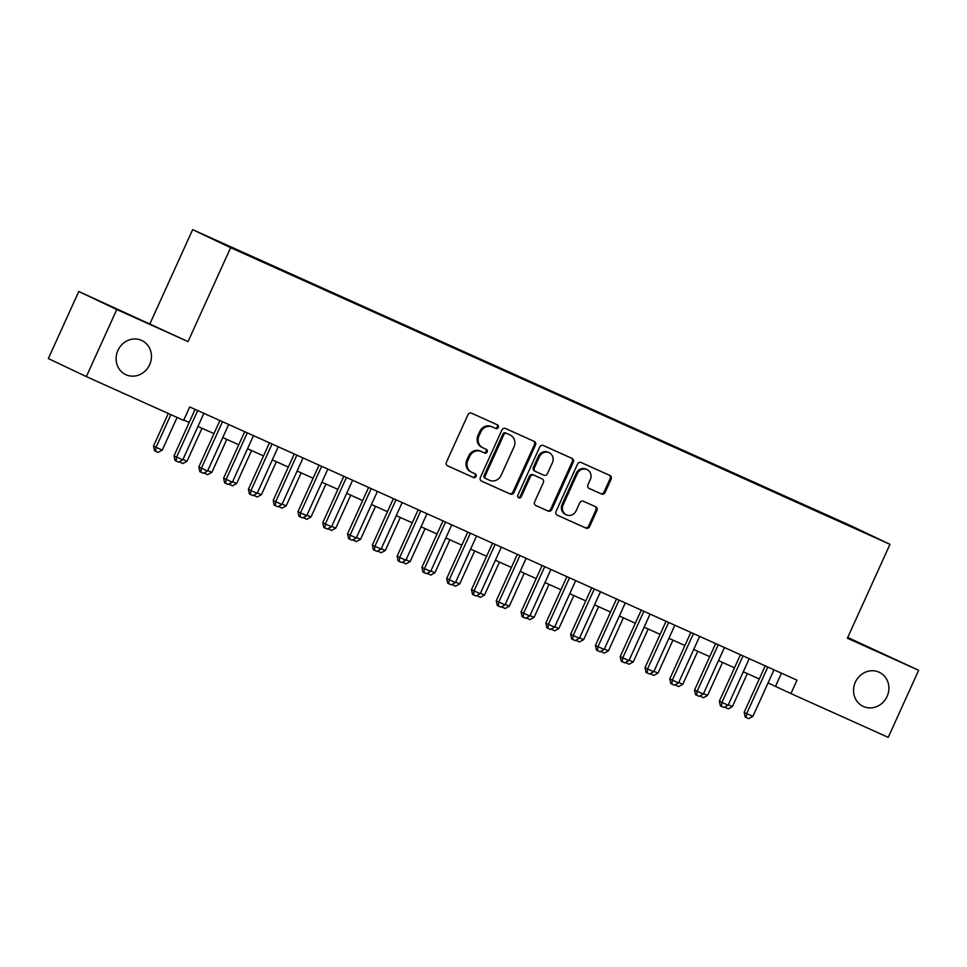 <?xml version="1.0" encoding="UTF-8"?>
<svg xmlns="http://www.w3.org/2000/svg" width="967" height="967" viewBox="0 0 967 967"><rect width="100%" height="100%" fill="white"/><g stroke="black" fill="none" stroke-linecap="round" stroke-linejoin="round"><path stroke-width="1.45" d="M498.295 427.45A2.019 1.861 115.4 0 0 497.425 424.851L471.57 413.211A2.889 2.671 115.4 0 0 467.943 414.758L446.44 462.153A2.889 2.671 115.4 0 0 447.685 465.889L473.528 477.517A2.019 1.861 115.4 0 0 476.066 476.441A2.019 1.861 115.4 0 0 475.208 473.83L471.86 472.319A9.259 8.534 115.4 0 1 471.715 472.259A9.259 8.534 115.4 0 1 467.895 460.389L469.684 456.448A9.259 8.534 115.4 0 1 481.3 451.516L484.636 453.027A2.019 1.861 115.4 0 0 487.175 451.952A2.019 1.861 115.4 0 0 486.316 449.341L482.968 447.83A9.259 8.534 115.4 0 1 482.823 447.757A9.259 8.534 115.4 0 1 479.003 435.899L480.792 431.947A9.259 8.534 115.4 0 1 492.408 427.027L495.745 428.538A2.019 1.861 115.4 0 0 498.295 427.45M482.666 447.697L481.941 447.346A9.259 8.534 115.4 0 1 481.796 447.274A9.259 8.534 115.4 0 1 477.976 435.416L479.765 431.463A9.259 8.534 115.4 0 1 491.381 426.544L494.729 428.043A2.019 1.861 115.4 0 0 496.651 424.501M447.383 465.719L472.5 477.033A2.019 1.861 115.4 0 0 474.422 473.479M471.558 472.186L470.832 471.836A9.259 8.534 115.4 0 1 470.687 471.763A9.259 8.534 115.4 0 1 466.868 459.905L468.657 455.953A9.259 8.534 115.4 0 1 480.273 451.033L483.609 452.532A2.019 1.861 115.4 0 0 485.531 448.99M855.348 682.194A18.857 17.394 115.4 0 0 863.12 706.357A18.857 17.394 115.4 0 0 887.077 696.47A18.857 17.394 115.4 0 0 879.305 672.295A18.857 17.394 115.4 0 0 855.348 682.194M117.914 350.429A18.857 17.394 115.4 0 0 125.686 374.604A18.857 17.394 115.4 0 0 149.643 364.704A18.857 17.394 115.4 0 0 141.871 340.541A18.857 17.394 115.4 0 0 117.914 350.429M834.726 518.566L846.596 524.029L834.726 518.566M601.474 494.016A2.889 2.671 115.4 0 0 605.1 492.469L611.132 479.173A2.889 2.671 115.4 0 0 609.887 475.45L581.179 462.528A2.889 2.671 115.4 0 0 577.553 464.063L556.049 511.47A2.889 2.671 115.4 0 0 557.294 515.193L586.002 528.115A2.889 2.671 115.4 0 0 589.628 526.58L596.917 510.516A2.889 2.671 115.4 0 0 595.672 506.781L583.391 501.257A2.889 2.671 115.4 0 0 579.765 502.792L576.151 510.757A7.736 7.132 115.4 0 1 566.324 514.819A7.736 7.132 115.4 0 1 563.132 504.907L577.287 473.697A7.736 7.132 115.4 0 1 587.114 469.636A7.736 7.132 115.4 0 1 590.305 479.547L587.948 484.757A2.889 2.671 115.4 0 0 589.181 488.48L600.447 493.521A2.889 2.671 115.4 0 0 604.073 491.985L610.104 478.689A2.889 2.671 115.4 0 0 609.162 475.111M847.382 638.232L918.65 670.288L888.226 737.362L790.933 693.593L797.013 680.176L189.725 406.962L183.633 420.379L86.341 376.61L116.777 309.537L188.033 341.593L230.63 247.685L889.978 544.324L847.382 638.232M535.464 445.134A2.889 2.671 115.4 0 0 534.219 441.399L505.511 428.49A2.889 2.671 115.4 0 0 501.885 430.025L480.381 477.432A2.889 2.671 115.4 0 0 481.626 481.155L510.334 494.077A2.889 2.671 115.4 0 0 513.961 492.529L535.464 445.134L534.437 444.639A2.889 2.671 115.4 0 0 533.494 441.073M543.345 445.509L572.053 458.418A2.889 2.671 115.4 0 1 573.298 462.153L551.794 509.549A2.889 2.671 115.4 0 1 548.168 511.096L535.875 505.56A2.889 2.671 115.4 0 1 534.642 501.837L543.357 482.618A2.889 2.671 115.4 0 0 542.124 478.883L533.965 475.22A2.889 2.671 115.4 0 0 530.339 476.755L521.261 496.772A2.019 1.861 115.4 0 1 518.687 497.836A2.019 1.861 115.4 0 1 517.853 495.237L539.719 447.044A2.889 2.671 115.4 0 1 543.345 445.509M218.772 241.629L207.276 236.335L218.772 241.629M230.63 247.685L192.638 229.638L851.987 526.266L889.978 544.324M818.529 512.075L818.807 511.446L240.988 252.061M818.807 511.446L853.269 527.124L868.874 534.546L848.796 525.697L241.013 251.686M188.033 341.593L78.774 291.478L116.777 309.537M78.774 291.478L48.35 358.552L86.341 376.61M918.65 670.288L847.745 637.434M150.042 323.546L192.638 229.638M768.076 682.92L790.933 693.593M183.778 420.053L189.169 422.482M197.957 426.435L213.961 433.627M222.748 437.58L238.74 444.784M247.528 448.736L263.532 455.928M272.319 459.881L288.323 467.085M297.111 471.038L313.103 478.23M321.89 482.195L337.894 489.387M346.682 493.339L362.685 500.543M371.473 504.496L387.465 511.688M396.252 515.641L412.256 522.845M421.044 526.797L437.048 533.989M445.835 537.942L461.827 545.146M470.615 549.099L486.619 556.291M495.406 560.256L511.41 567.448M520.198 571.4L536.189 578.604M544.977 582.557L560.981 589.749M569.768 593.702L585.772 600.906M594.56 604.858L610.552 612.051M619.351 616.003L635.343 623.207M644.131 627.16L660.135 634.364M668.922 638.317L684.914 645.509M693.714 649.461L709.705 656.666M718.493 660.618L734.497 667.81M743.285 671.763L759.276 678.967M781.469 673.177L775.534 686.28M481.324 480.998L509.307 493.581A2.889 2.671 115.4 0 0 512.933 492.046L534.437 444.639M506.515 433.373A2.019 1.861 115.4 0 0 503.976 434.449L485.108 476.066A2.019 1.861 115.4 0 0 485.942 478.653A2.019 1.861 115.4 0 0 485.966 478.677L489.495 480.261A9.259 8.534 115.4 0 0 501.111 475.341L514.009 446.899A9.259 8.534 115.4 0 0 510.189 435.029A9.259 8.534 115.4 0 0 510.044 434.969L505.487 432.89A2.019 1.861 115.4 0 0 502.949 433.965L503.976 434.449M484.914 478.169L484.938 478.182A2.019 1.861 115.4 0 1 484.08 475.571L502.949 433.965M509.319 434.618A9.259 8.534 115.4 0 0 509.162 434.546A9.259 8.534 115.4 0 0 509.017 434.473L510.044 434.969M505.487 432.89L509.017 434.473M535.573 505.403L547.141 510.6A2.889 2.671 115.4 0 0 550.767 509.065L572.271 461.658A2.889 2.671 115.4 0 0 571.328 458.092M542.173 478.907L541.145 478.423A2.889 2.671 115.4 0 0 541.097 478.399L532.95 474.724A2.889 2.671 115.4 0 0 529.312 476.272L520.234 496.289L521.261 496.772M518.215 497.497A2.019 1.861 115.4 0 0 520.234 496.289M552.411 462.661A7.736 7.132 115.4 0 0 549.22 452.749A7.736 7.132 115.4 0 0 539.393 456.811L534.4 467.798A2.889 2.671 115.4 0 0 535.645 471.533L543.792 475.196A2.889 2.671 115.4 0 0 547.419 473.661L552.411 462.661M549.22 452.749L548.192 452.266A7.736 7.132 115.4 0 0 538.365 456.315L539.393 456.811M535.549 471.485L534.618 471.038A2.889 2.671 115.4 0 1 533.373 467.315L538.365 456.315M588.879 488.323L600.447 493.521M587.114 469.636L586.087 469.152A7.736 7.132 115.4 0 0 576.259 473.214L577.287 473.697M566.324 514.819L565.296 514.335A7.736 7.132 115.4 0 1 562.105 504.411L576.259 473.214M556.992 515.036L584.975 527.631A2.889 2.671 115.4 0 0 588.601 526.084L595.89 510.02A2.889 2.671 115.4 0 0 594.947 506.454M168.282 413.477L153.487 446.101L156.05 447.322L162.251 450.102L177.082 417.43M170.881 414.638L156.05 447.322L155.566 451.275L154.539 450.791L153.487 446.101M162.251 450.102L158.044 452.399L155.566 451.275M195.104 409.379L174.024 455.856L176.598 457.077L197.703 410.552M182.787 459.869L178.581 462.153L176.103 461.041L176.598 457.077L182.787 459.869L203.892 413.344M176.103 461.041L175.075 460.546L174.024 455.856M182.981 459.434L187.042 461.259L202.006 428.26M187.042 461.259L182.823 463.544L179.282 461.767M180.345 462.431L180.515 461.102M207.772 470.591L211.821 472.416L226.798 439.405M211.821 472.416L207.615 474.7L204.073 472.923M205.137 473.576L205.306 472.259M232.564 481.735L236.613 483.56L251.589 450.562M236.613 483.56L232.406 485.845L228.853 484.068M229.928 484.733L230.086 483.403M257.343 492.892L261.404 494.717L276.369 461.706M261.404 494.717L257.186 497.002L253.644 495.225M254.708 495.89L254.877 494.56M219.896 420.536L198.815 467.013L201.378 468.233L222.483 421.709M207.579 471.014L203.36 473.298L200.882 472.186L201.378 468.233L207.579 471.014L228.683 424.489M200.882 472.186L199.855 471.703L198.815 467.013M244.687 431.693L223.607 478.157L226.169 479.378L247.274 432.853M232.37 482.17L228.152 484.455L225.674 483.343L226.169 479.378L232.37 482.17L253.475 435.646M225.674 483.343L224.646 482.847L223.607 478.157M269.467 442.838L248.386 489.314L250.961 490.535L272.065 444.01M257.149 493.327L252.943 495.612L250.465 494.488L250.961 490.535L257.149 493.327L278.254 446.79M250.465 494.488L249.438 494.004L248.386 489.314M294.258 453.994L273.178 500.471L275.74 501.68L296.845 455.155M281.941 504.472L277.734 506.756L275.244 505.644L275.74 501.68L281.941 504.472L303.046 457.947M275.244 505.644L274.217 505.161L273.178 500.471M282.134 504.037L286.184 505.862L301.16 472.863M286.184 505.862L281.977 508.146L278.436 506.382M279.499 507.034L279.668 505.705M319.05 465.139L297.969 511.616L300.532 512.836L321.636 466.312M306.732 515.629L302.514 517.913L300.036 516.801L300.532 512.836L306.732 515.629L327.837 469.092M300.036 516.801L299.008 516.305L297.969 511.616M306.926 515.193L310.975 517.019L325.952 484.008M310.975 517.019L306.769 519.303L303.227 517.526M304.291 518.191L304.448 516.861M343.829 476.296L322.748 522.772L325.323 523.993L346.428 477.456M331.512 526.773L327.305 529.058L324.827 527.946L325.323 523.993L331.512 526.773L352.617 480.248M324.827 527.946L323.8 527.462L322.748 522.772M331.705 526.35L335.767 528.175L350.731 495.164M335.767 528.175L331.548 530.46L328.006 528.683M329.07 529.336L329.239 528.006M368.62 487.453L347.54 533.917L350.102 535.138L371.207 488.613M356.303 537.93L352.097 540.215L349.607 539.102L350.102 535.138L356.303 537.93L377.408 491.405M349.607 539.102L348.591 538.607L347.54 533.917M356.497 537.495L360.546 539.32L375.522 506.321M360.546 539.32L356.339 541.605L352.798 539.828M353.862 540.493L354.031 539.163M393.412 498.597L372.331 545.074L374.894 546.295L395.999 499.77M381.095 549.075L376.876 551.371L374.398 550.247L374.894 546.295L381.095 549.075L402.199 502.55M374.398 550.247L373.371 549.764L372.331 545.074M381.288 548.652L385.337 550.477L400.314 517.466M385.337 550.477L381.131 552.761L377.589 550.985M378.653 551.637L378.81 550.32M418.191 509.754L397.111 556.218L399.685 557.439L420.79 510.914M405.874 560.231L401.668 562.516L399.19 561.404L399.685 557.439L405.874 560.231L426.979 513.707M399.19 561.404L398.162 560.908L397.111 556.218M406.067 559.796L410.129 561.622L425.093 528.623M410.129 561.622L405.91 563.906L402.369 562.129M403.432 562.794L403.602 561.464M442.983 520.899L421.902 567.375L424.465 568.596L445.569 522.071M430.666 571.388L426.459 573.673L423.981 572.549L424.465 568.596L430.666 571.388L451.77 524.851M423.981 572.549L422.954 572.065L421.902 567.375M430.859 570.953L434.92 572.778L449.885 539.767M434.92 572.778L430.702 575.063L427.16 573.286M428.224 573.951L428.393 572.621M467.774 532.055L446.694 578.532L449.256 579.753L470.361 533.216M455.457 582.533L451.238 584.817L448.761 583.705L449.256 579.753L455.457 582.533L476.562 536.008M448.761 583.705L447.733 583.222L446.694 578.532M455.65 582.11L459.7 583.923L474.676 550.924M459.7 583.923L455.493 586.207L451.952 584.443M453.015 585.095L453.172 583.766M492.554 543.2L471.473 589.677L474.048 590.897L495.152 544.373M480.236 593.69L476.03 595.974L473.552 594.862L474.048 590.897L480.236 593.69L501.341 547.165M473.552 594.862L472.525 594.367L471.473 589.677M480.442 593.255L484.491 595.08L499.455 562.069M484.491 595.08L480.273 597.364L476.731 595.587M477.795 596.252L477.964 594.923M517.345 554.357L496.264 600.833L498.827 602.054L519.932 555.517M505.028 604.834L500.821 607.119L498.343 606.007L498.827 602.054L505.028 604.834L526.133 558.31M498.343 606.007L497.316 605.523L496.264 600.833M505.221 604.411L509.283 606.236L524.247 573.226M509.283 606.236L505.064 608.521L501.522 606.744M502.586 607.397L502.755 606.067M542.136 565.514L521.056 611.978L523.618 613.199L544.723 566.674M529.819 615.991L525.601 618.276L523.123 617.164L523.618 613.199L529.819 615.991L550.924 569.466M523.123 617.164L522.095 616.668L521.056 611.978M530.013 615.556L534.062 617.381L549.038 584.382M534.062 617.381L529.856 619.666L526.314 617.889M527.378 618.554L527.535 617.224M566.916 576.658L545.835 623.135L548.41 624.356L569.515 577.831M554.599 627.136L550.392 629.432L547.914 628.308L548.41 624.356L554.599 627.136L575.703 580.611M547.914 628.308L546.887 627.825L545.835 623.135M554.804 626.713L558.853 628.538L573.83 595.527M558.853 628.538L554.635 630.822L551.093 629.046M552.157 629.71L552.326 628.381M591.707 587.815L570.627 634.279L573.189 635.5L594.294 588.976M579.39 638.293L575.184 640.577L572.706 639.465L573.189 635.5L579.39 638.293L600.495 591.768M572.706 639.465L571.678 638.982L570.627 634.279M579.584 637.857L583.645 639.683L598.609 606.684M583.645 639.683L579.426 641.967L575.885 640.19M576.948 640.855L577.118 639.525M616.499 598.96L595.418 645.436L597.981 646.657L619.085 600.132M604.182 649.449L599.963 651.734L597.485 650.61L597.981 646.657L604.182 649.449L625.286 602.912M597.485 650.61L596.458 650.126L595.418 645.436M604.375 649.014L608.424 650.839L623.401 617.828M608.424 650.839L604.218 653.124L600.676 651.347M601.74 652.012L601.897 650.682M641.278 610.117L620.198 656.593L622.772 657.814L643.877 611.277M628.961 660.594L624.755 662.878L622.277 661.766L622.772 657.814L628.961 660.594L650.066 614.069M622.277 661.766L621.249 661.283L620.198 656.593M629.166 660.171L633.216 661.984L648.192 628.985M633.216 661.984L629.009 664.281L625.456 662.504M626.519 663.157L626.689 661.827M666.07 621.261L644.989 667.738L647.552 668.959L668.668 622.434M653.752 671.751L649.546 674.035L647.068 672.923L647.552 668.959L653.752 671.751L674.857 625.226M647.068 672.923L646.041 672.428L644.989 667.738M653.946 671.316L658.007 673.141L672.972 640.142M658.007 673.141L653.789 675.425L650.247 673.648M651.311 674.313L651.48 672.984M690.861 632.418L669.78 678.894L672.343 680.115L693.448 633.59M678.544 682.895L674.325 685.18L671.847 684.068L672.343 680.115L678.544 682.895L699.649 636.371M671.847 684.068L670.82 683.584L669.78 678.894M678.737 682.472L682.787 684.298L697.763 651.287M682.787 684.298L678.58 686.582L675.039 684.805M676.102 685.458L676.271 684.14M715.64 643.575L694.56 690.039L697.134 691.26L718.239 644.735M703.323 694.052L699.117 696.337L696.639 695.225L697.134 691.26L703.323 694.052L724.44 647.527M696.639 695.225L695.611 694.729L694.56 690.039M703.529 693.617L707.578 695.442L722.554 662.443M707.578 695.442L703.372 697.727L699.818 695.95M700.882 696.615L701.051 695.285M740.432 654.719L719.351 701.196L721.914 702.417L743.031 655.892M728.115 705.209L723.908 707.493L721.43 706.369L721.914 702.417L728.115 705.209L749.22 658.672M721.43 706.369L720.403 705.886L719.351 701.196M728.308 704.774L732.37 706.599L747.334 673.588M732.37 706.599L728.151 708.884L724.609 707.107M725.673 707.771L725.842 706.442M765.223 665.876L744.143 712.353L746.705 713.561L767.81 667.037M752.906 716.354L748.688 718.638L746.21 717.526L746.705 713.561L752.906 716.354L774.011 669.829M746.21 717.526L745.182 717.043L744.143 712.353M491.381 426.544L492.408 427.027M479.765 431.463L480.792 431.947M477.976 435.416L479.003 435.899M483.609 452.532L484.636 453.027M480.273 451.033L481.3 451.516M468.657 455.953L469.684 456.448M466.868 459.905L467.895 460.389M472.5 477.033L473.528 477.517M494.729 428.043L495.745 428.538M512.933 492.046L513.961 492.529M509.307 493.581L510.334 494.077M484.08 475.571L485.108 476.066M572.271 461.658L573.298 462.153M550.767 509.065L551.794 509.549M547.141 510.6L548.168 511.096M541.097 478.399L542.124 478.883M532.95 474.724L533.965 475.22M529.312 476.272L530.339 476.755M533.373 467.315L534.4 467.798M562.105 504.411L563.132 504.907M595.89 510.02L596.917 510.516M588.601 526.084L589.628 526.58M584.975 527.631L586.002 528.115M610.104 478.689L611.132 479.173M604.073 491.985L605.1 492.469M481.796 447.274L482.823 447.757M470.687 471.763L471.715 472.259M509.162 434.546L510.189 435.029M534.57 471.026L535.597 471.509"/></g></svg>

